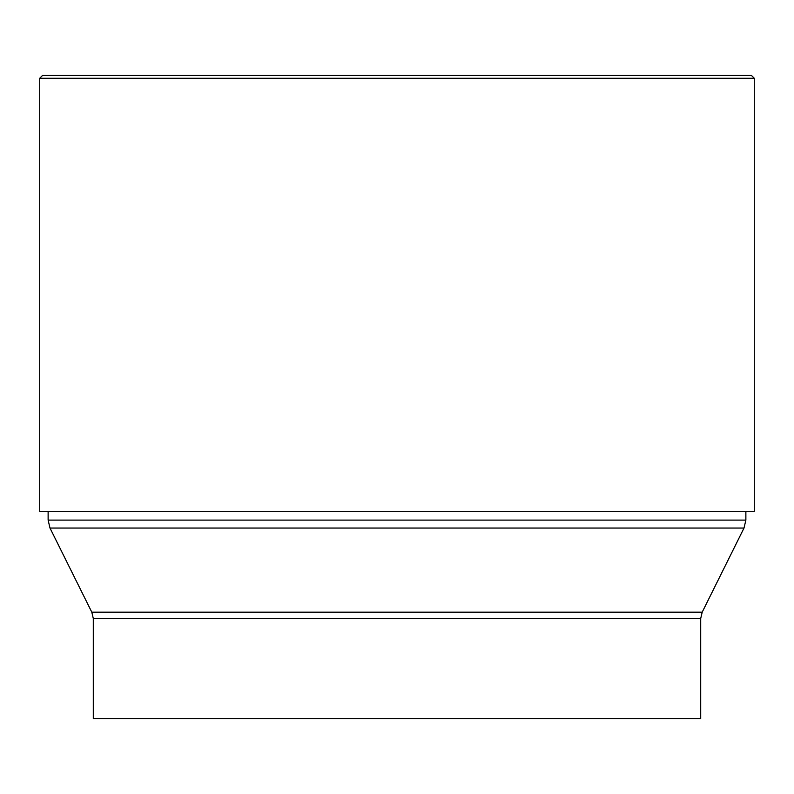 <?xml version="1.0" encoding="UTF-8"?>
<svg xmlns="http://www.w3.org/2000/svg" width="794" height="794" viewBox="0 0 794 794"><rect width="100%" height="100%" fill="white"/><g stroke="black" fill="none" stroke-linecap="round" stroke-linejoin="round"><path stroke-width="1.19" d="M754.3 78.288L754.3 511.336L39.7 511.336L39.7 78.288L42.558 75.43L751.442 75.43L754.3 78.288L39.7 78.288M93.295 618.526L700.705 618.526L700.705 718.57L93.295 718.57L93.295 618.526L91.796 612.164L49.992 528.05L48.126 520.1L48.126 511.336M48.126 520.1L745.874 520.1L744.008 528.05L49.992 528.05M91.796 612.164L702.204 612.164L744.008 528.05M745.874 520.1L745.874 511.336M700.705 618.526L702.204 612.164"/></g></svg>
